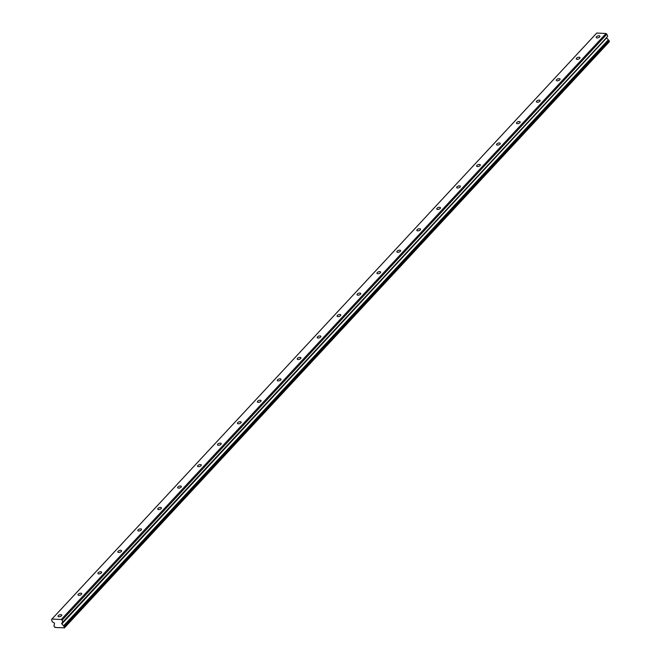 <?xml version="1.0" encoding="UTF-8"?>
<svg xmlns="http://www.w3.org/2000/svg" width="661" height="661" viewBox="0 0 661 661"><rect width="100%" height="100%" fill="white"/><g stroke="black" fill="none" stroke-linecap="round" stroke-linejoin="round"><path stroke-width="0.99" d="M58.333 615.622A1.958 0.909 -19.5 0 0 58.077 616.349A1.958 0.909 -19.5 0 0 59.548 616.73A1.958 0.909 -19.5 0 0 61.498 615.779A1.958 0.909 -19.5 0 0 61.762 615.044A1.958 0.909 -19.5 0 0 60.291 614.672A1.958 0.909 -19.5 0 0 58.333 615.622M596.47 36.776A1.958 0.909 -19.5 0 0 596.205 37.503A1.958 0.909 -19.5 0 0 597.676 37.884A1.958 0.909 -19.5 0 0 599.626 36.925A1.958 0.909 -19.5 0 0 599.891 36.198A1.958 0.909 -19.5 0 0 598.42 35.818A1.958 0.909 -19.5 0 0 596.47 36.776M576.541 58.209A1.958 0.909 -19.5 0 0 576.276 58.945A1.958 0.909 -19.5 0 0 577.747 59.316A1.958 0.909 -19.5 0 0 579.697 58.366A1.958 0.909 -19.5 0 0 579.961 57.639A1.958 0.909 -19.5 0 0 578.491 57.259A1.958 0.909 -19.5 0 0 576.541 58.209M556.603 79.651A1.958 0.909 -19.5 0 0 556.347 80.378A1.958 0.909 -19.5 0 0 557.818 80.758A1.958 0.909 -19.5 0 0 559.768 79.807A1.958 0.909 -19.5 0 0 560.032 79.072A1.958 0.909 -19.5 0 0 558.562 78.7A1.958 0.909 -19.5 0 0 556.603 79.651M536.674 101.092A1.958 0.909 -19.5 0 0 536.41 101.819A1.958 0.909 -19.5 0 0 537.889 102.199A1.958 0.909 -19.5 0 0 539.839 101.24A1.958 0.909 -19.5 0 0 540.103 100.513A1.958 0.909 -19.5 0 0 538.624 100.133A1.958 0.909 -19.5 0 0 536.674 101.092M516.745 122.525A1.958 0.909 -19.5 0 0 516.481 123.26A1.958 0.909 -19.5 0 0 517.951 123.632A1.958 0.909 -19.5 0 0 519.91 122.682A1.958 0.909 -19.5 0 0 520.174 121.954A1.958 0.909 -19.5 0 0 518.695 121.574A1.958 0.909 -19.5 0 0 516.745 122.525M496.816 143.966A1.958 0.909 -19.5 0 0 496.551 144.701A1.958 0.909 -19.5 0 0 498.022 145.073A1.958 0.909 -19.5 0 0 499.972 144.123A1.958 0.909 -19.5 0 0 500.237 143.387A1.958 0.909 -19.5 0 0 498.766 143.016A1.958 0.909 -19.5 0 0 496.816 143.966M476.887 165.407A1.958 0.909 -19.5 0 0 476.622 166.134A1.958 0.909 -19.5 0 0 478.093 166.514A1.958 0.909 -19.5 0 0 480.043 165.564A1.958 0.909 -19.5 0 0 480.307 164.829A1.958 0.909 -19.5 0 0 478.837 164.457A1.958 0.909 -19.5 0 0 476.887 165.407M456.949 186.848A1.958 0.909 -19.5 0 0 456.693 187.575A1.958 0.909 -19.5 0 0 458.164 187.955A1.958 0.909 -19.5 0 0 460.114 186.997A1.958 0.909 -19.5 0 0 460.378 186.27A1.958 0.909 -19.5 0 0 458.908 185.89A1.958 0.909 -19.5 0 0 456.949 186.848M437.02 208.281A1.958 0.909 -19.5 0 0 436.756 209.016A1.958 0.909 -19.5 0 0 438.235 209.388A1.958 0.909 -19.5 0 0 440.185 208.438A1.958 0.909 -19.5 0 0 440.449 207.711A1.958 0.909 -19.5 0 0 438.97 207.331A1.958 0.909 -19.5 0 0 437.02 208.281M417.091 229.722A1.958 0.909 -19.5 0 0 416.827 230.449A1.958 0.909 -19.5 0 0 418.297 230.829A1.958 0.909 -19.5 0 0 420.256 229.879A1.958 0.909 -19.5 0 0 420.52 229.144A1.958 0.909 -19.5 0 0 419.041 228.772A1.958 0.909 -19.5 0 0 417.091 229.722M397.162 251.163A1.958 0.909 -19.5 0 0 396.897 251.891A1.958 0.909 -19.5 0 0 398.368 252.271A1.958 0.909 -19.5 0 0 400.318 251.312A1.958 0.909 -19.5 0 0 400.583 250.585A1.958 0.909 -19.5 0 0 399.112 250.205A1.958 0.909 -19.5 0 0 397.162 251.163M377.233 272.596A1.958 0.909 -19.5 0 0 376.968 273.332A1.958 0.909 -19.5 0 0 378.439 273.704A1.958 0.909 -19.5 0 0 380.389 272.753A1.958 0.909 -19.5 0 0 380.653 272.026A1.958 0.909 -19.5 0 0 379.183 271.646A1.958 0.909 -19.5 0 0 377.233 272.596M357.295 294.038A1.958 0.909 -19.5 0 0 357.039 294.773A1.958 0.909 -19.5 0 0 358.51 295.145A1.958 0.909 -19.5 0 0 360.46 294.195A1.958 0.909 -19.5 0 0 360.724 293.459A1.958 0.909 -19.5 0 0 359.254 293.087A1.958 0.909 -19.5 0 0 357.295 294.038M337.366 315.479A1.958 0.909 -19.5 0 0 337.102 316.206A1.958 0.909 -19.5 0 0 338.581 316.586A1.958 0.909 -19.5 0 0 340.531 315.636A1.958 0.909 -19.5 0 0 340.795 314.9A1.958 0.909 -19.5 0 0 339.316 314.529A1.958 0.909 -19.5 0 0 337.366 315.479M317.437 336.92A1.958 0.909 -19.5 0 0 317.173 337.647A1.958 0.909 -19.5 0 0 318.643 338.027A1.958 0.909 -19.5 0 0 320.602 337.069A1.958 0.909 -19.5 0 0 320.866 336.342A1.958 0.909 -19.5 0 0 319.387 335.962A1.958 0.909 -19.5 0 0 317.437 336.92M297.508 358.353A1.958 0.909 -19.5 0 0 297.243 359.088A1.958 0.909 -19.5 0 0 298.714 359.46A1.958 0.909 -19.5 0 0 300.664 358.51A1.958 0.909 -19.5 0 0 300.929 357.783A1.958 0.909 -19.5 0 0 299.458 357.403A1.958 0.909 -19.5 0 0 297.508 358.353M277.579 379.794A1.958 0.909 -19.5 0 0 277.314 380.521A1.958 0.909 -19.5 0 0 278.785 380.901A1.958 0.909 -19.5 0 0 280.735 379.951A1.958 0.909 -19.5 0 0 280.999 379.216A1.958 0.909 -19.5 0 0 279.529 378.844A1.958 0.909 -19.5 0 0 277.579 379.794M257.641 401.235A1.958 0.909 -19.5 0 0 257.385 401.962A1.958 0.909 -19.5 0 0 258.856 402.342A1.958 0.909 -19.5 0 0 260.806 401.384A1.958 0.909 -19.5 0 0 261.07 400.657A1.958 0.909 -19.5 0 0 259.599 400.277A1.958 0.909 -19.5 0 0 257.641 401.235M237.712 422.668A1.958 0.909 -19.5 0 0 237.448 423.404A1.958 0.909 -19.5 0 0 238.927 423.775A1.958 0.909 -19.5 0 0 240.877 422.825A1.958 0.909 -19.5 0 0 241.141 422.098A1.958 0.909 -19.5 0 0 239.662 421.718A1.958 0.909 -19.5 0 0 237.712 422.668M217.783 444.109A1.958 0.909 -19.5 0 0 217.519 444.845A1.958 0.909 -19.5 0 0 218.989 445.217A1.958 0.909 -19.5 0 0 220.948 444.266A1.958 0.909 -19.5 0 0 221.212 443.531A1.958 0.909 -19.5 0 0 219.733 443.159A1.958 0.909 -19.5 0 0 217.783 444.109M197.854 465.551A1.958 0.909 -19.5 0 0 197.589 466.278A1.958 0.909 -19.5 0 0 199.06 466.658A1.958 0.909 -19.5 0 0 201.01 465.708A1.958 0.909 -19.5 0 0 201.275 464.972A1.958 0.909 -19.5 0 0 199.804 464.6A1.958 0.909 -19.5 0 0 197.854 465.551M177.925 486.992A1.958 0.909 -19.5 0 0 177.66 487.719A1.958 0.909 -19.5 0 0 179.131 488.099A1.958 0.909 -19.5 0 0 181.081 487.14A1.958 0.909 -19.5 0 0 181.345 486.413A1.958 0.909 -19.5 0 0 179.875 486.033A1.958 0.909 -19.5 0 0 177.925 486.992M157.987 508.425A1.958 0.909 -19.5 0 0 157.731 509.16A1.958 0.909 -19.5 0 0 159.202 509.532A1.958 0.909 -19.5 0 0 161.152 508.582A1.958 0.909 -19.5 0 0 161.416 507.855A1.958 0.909 -19.5 0 0 159.945 507.474A1.958 0.909 -19.5 0 0 157.987 508.425M138.058 529.866A1.958 0.909 -19.5 0 0 137.794 530.593A1.958 0.909 -19.5 0 0 139.273 530.973A1.958 0.909 -19.5 0 0 141.223 530.023A1.958 0.909 -19.5 0 0 141.487 529.287A1.958 0.909 -19.5 0 0 140.016 528.916A1.958 0.909 -19.5 0 0 138.058 529.866M118.129 551.307A1.958 0.909 -19.5 0 0 117.865 552.034A1.958 0.909 -19.5 0 0 119.335 552.414A1.958 0.909 -19.5 0 0 121.294 551.456A1.958 0.909 -19.5 0 0 121.558 550.729A1.958 0.909 -19.5 0 0 120.079 550.349A1.958 0.909 -19.5 0 0 118.129 551.307M98.2 572.74A1.958 0.909 -19.5 0 0 97.935 573.475A1.958 0.909 -19.5 0 0 99.406 573.847A1.958 0.909 -19.5 0 0 101.356 572.897A1.958 0.909 -19.5 0 0 101.62 572.17A1.958 0.909 -19.5 0 0 100.15 571.79A1.958 0.909 -19.5 0 0 98.2 572.74M78.271 594.181A1.958 0.909 -19.5 0 0 78.006 594.917A1.958 0.909 -19.5 0 0 79.477 595.288A1.958 0.909 -19.5 0 0 81.427 594.338A1.958 0.909 -19.5 0 0 81.691 593.603A1.958 0.909 -19.5 0 0 80.221 593.231A1.958 0.909 -19.5 0 0 78.271 594.181M51.946 619.043L596.726 33.05L606.021 33.504L61.242 619.497L51.946 619.043L51.558 619.654L52.343 621.885L54.028 622.786A0.653 0.43 42.9 0 1 54.483 623.538L54.086 625.356A1.074 0.711 42.9 0 1 53.938 626.025L54.954 627.487A1.074 0.711 -137.1 0 1 56.16 627.553L63.109 627.776M606.484 37.677A0.653 0.43 -137.1 0 0 606.633 37.908L608.351 39.825A1.074 0.711 -137.1 0 0 608.988 40.536L64.431 626.768L64.224 627.942A1.074 0.711 -137.1 0 0 63.01 627.884M64.431 626.768L64.208 626.529A1.074 0.711 42.9 0 1 63.58 625.818L61.853 623.901A0.653 0.43 42.9 0 1 61.787 623.166L607.657 36.405L606.864 34.174L62.093 620.175L62.886 622.406M61.242 619.497L62.093 620.175M606.021 33.504L606.864 34.174M609.202 40.775L609.128 41.957L64.348 627.95M608.351 39.825L63.58 625.818M608.988 40.536L64.208 626.529M64.671 627.454L609.442 41.453M61.853 623.901L606.633 37.908"/></g></svg>
